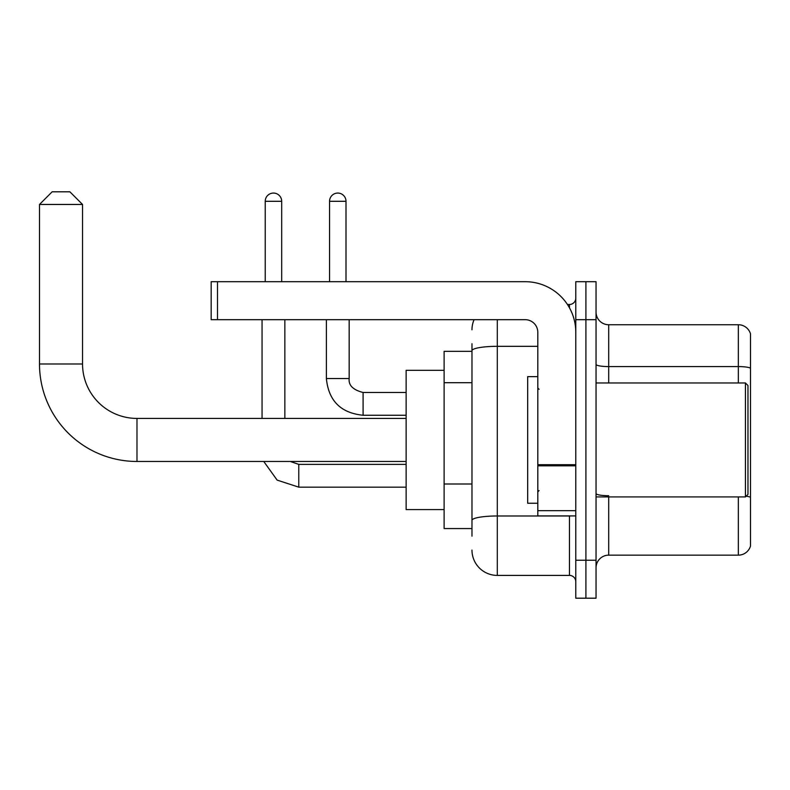 <?xml version="1.0" encoding="UTF-8"?>
<svg xmlns="http://www.w3.org/2000/svg" width="790" height="790" viewBox="0 0 790 790"><rect width="100%" height="100%" fill="white"/><g stroke="black" fill="none" stroke-linecap="round" stroke-linejoin="round"><path stroke-width="1.19" d="M471.976 536.163L471.976 350.721L471.976 351.323L444.118 351.323L444.118 528.569L471.976 528.569M575.792 560.219L575.792 598.198L585.913 598.198L585.913 560.219L585.913 598.198L596.045 598.198L596.045 560.219L585.913 560.219L585.913 319.674L585.913 560.219L575.792 560.219L575.792 319.674L585.913 319.674L585.913 281.694L585.913 319.674L596.045 319.674L596.045 560.219M596.045 319.674L596.045 281.694L575.792 281.694L575.792 319.674M497.295 319.674L497.295 575.406L569.462 575.406L569.462 515.91M567.437 304.476L569.462 304.476A6.33 6.33 0 0 0 575.792 298.146M471.976 524.767L471.976 520.373A25.32 4.394 180 0 1 497.295 515.979L569.462 515.979A6.33 1.096 0 0 0 571.654 515.91M537.812 346.326L497.295 346.326A25.32 4.394 180 0 0 471.976 350.721L471.976 343.729M575.792 581.736A6.33 6.33 0 0 0 569.462 575.406M471.976 329.795A25.32 25.32 0 0 1 474.089 319.674M497.295 575.406A25.32 25.32 0 0 1 471.976 550.087M596.045 567.812A12.66 12.66 0 0 1 608.705 555.153L738.344 555.153L738.344 496.92M750.5 333.854A12.66 12.66 0 0 0 738.344 324.739A12.66 12.66 0 0 1 750.5 333.854L750.5 546.038A12.66 12.66 0 0 1 738.344 555.153M750.5 368.17A12.66 2.202 180 0 0 738.344 366.58L738.344 324.739L608.705 324.739A12.66 12.66 0 0 1 596.045 312.08A12.66 12.66 0 0 0 608.705 324.739L608.705 382.972M750.5 368.338L750.5 497.305A12.66 2.202 180 0 0 746.165 496.189M406.139 461.469L136.986 461.469A97.486 97.486 0 0 1 39.5 363.983L39.5 204.462L52.16 191.802L69.885 191.802L82.545 204.462L39.5 204.462M136.986 461.469L136.986 418.424A54.441 54.441 0 0 1 82.545 363.983L82.545 204.462M444.118 370.312L406.139 370.312L406.139 509.58L444.118 509.58M265.233 281.694L265.233 201.302A8.226 8.226 0 0 1 273.459 193.066A8.226 8.226 0 0 1 281.694 201.302L281.694 281.694M284.854 418.424L284.854 319.674M262.063 418.424L262.063 319.674M329.549 281.694L329.549 201.302A8.226 8.226 0 0 1 337.774 193.066A8.226 8.226 0 0 1 346 201.302L346 281.694M575.792 515.91L537.812 515.91L537.812 464.708L575.792 464.708M575.792 332.333A50.639 50.639 0 0 0 525.143 281.694L217.507 281.694L217.507 319.674L525.143 319.674A12.66 12.66 0 0 1 537.812 332.333L537.812 464.708M217.507 319.674L211.177 319.674L211.177 281.694L217.507 281.694M745.434 382.972L747.972 385.5L747.972 494.382L745.434 496.92L745.434 382.972L596.045 382.972M537.812 376.642L527.681 376.642L527.681 503.25L537.812 503.25M471.976 382.706L444.118 382.706M471.976 483.994L444.118 483.994M569.462 307.814L569.462 304.476M608.705 496.92L608.705 555.153M738.344 382.972L738.344 366.58L608.705 366.58A12.66 2.202 0 0 1 596.045 364.387M608.705 495.715A12.66 2.202 -0 0 1 596.045 493.523M39.5 363.983L82.545 363.983M298.778 464.401L298.778 487.163L277.142 480.113L263.761 461.469L277.142 480.113L298.778 487.163L277.142 480.113L263.761 461.469L277.142 480.113L298.778 487.163L277.142 480.113L263.761 461.469L277.142 480.113L298.778 487.163L406.139 487.163M265.233 201.302L281.694 201.302M349.17 319.674L349.17 378.538C348.4 385.293 353.041 389.934 363.094 392.472C353.041 389.934 348.4 385.293 349.17 378.538C348.4 385.293 353.041 389.934 363.094 392.472C353.041 389.934 348.4 385.293 349.17 378.538C348.4 385.293 353.041 389.934 363.094 392.472L363.094 415.254C340.826 413.051 328.581 400.816 326.379 378.538L349.15 378.538M329.549 201.302L346 201.302M575.792 465.814L537.812 465.814M537.812 510.676L575.792 510.676M406.139 418.424L136.986 418.424M290.256 461.469L298.778 464.382L290.256 461.469M406.139 464.382L298.778 464.382M326.379 319.674L326.379 378.538C328.581 400.816 340.826 413.051 363.094 415.254C340.826 413.051 328.581 400.816 326.379 378.538C328.581 400.816 340.826 413.051 363.094 415.254C340.826 413.051 328.581 400.816 326.379 378.538C328.581 400.816 340.826 413.051 363.094 415.254L406.139 415.254M349.17 378.538C348.4 385.293 353.041 389.934 363.094 392.472L406.139 392.472M596.045 496.92L745.434 496.92M539.076 389.302L537.812 388.038M539.076 490.58L537.812 491.854"/></g></svg>
